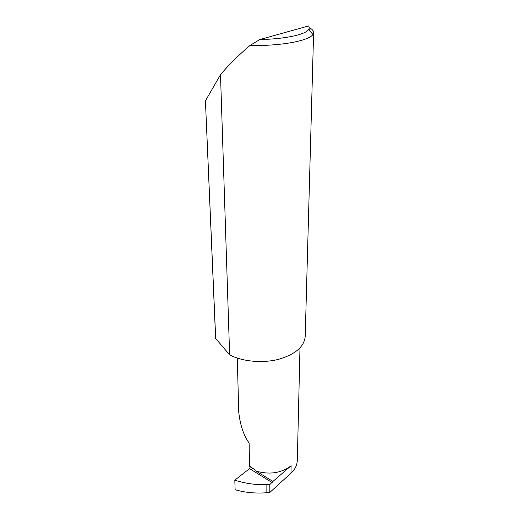 <?xml version="1.0" encoding="UTF-8"?>
<svg xmlns="http://www.w3.org/2000/svg" width="519" height="519" viewBox="0 0 519 519"><rect width="100%" height="100%" fill="white"/><g stroke="black" fill="none" stroke-linecap="round" stroke-linejoin="round"><path stroke-width="0.78" d="M237.3 358.097L238.727 412.047C240.193 425.113 243.651 435.441 249.107 443.025L249.529 466.153L250.21 466.886L249.574 468.638L234.815 480.159C244.696 483.371 255.121 484.889 266.085 484.707L269.828 484.558L269.835 492.44L266.117 492.791L266.085 484.707M205.427 100.861L215.567 337.246L215.69 338.518L229.625 354.853L220.504 74.704L205.427 100.861L215.69 338.518M309.285 30.4L310.466 28.331C312.542 29.648 313.593 31.023 313.612 32.463L312.925 34.429C309.318 40.806 279.767 46.275 250.022 45.419C238.558 55.196 228.86 64.791 220.925 74.198L220.504 74.704M313.612 32.463L305.211 336.306C304.309 346.634 295.454 354.302 278.632 359.31C262.614 363.436 242.736 361.646 229.988 355.041L229.625 354.853M234.815 480.159L235.113 489.728C244.903 492.537 255.238 493.556 266.117 492.791M299.982 347.944L297.316 460.444C297.024 465.4 294.909 469.63 290.984 473.14L269.835 492.44M272.91 481.424L291.12 465.718C281.369 473.094 269.75 474.904 256.25 471.161L272.91 481.424L269.828 484.558M256.25 471.161L255.912 470.396L249.529 466.153M250.022 45.419L259.889 39.515L308.565 25.95C309.48 27.157 309.486 28.376 308.584 29.622L312.925 34.429M259.889 39.515C284.159 39.178 305.341 34.663 308.584 29.622M272.196 482.605L249.574 468.638M255.912 470.396L250.21 466.886M291.12 465.718L290.984 473.14"/></g></svg>

